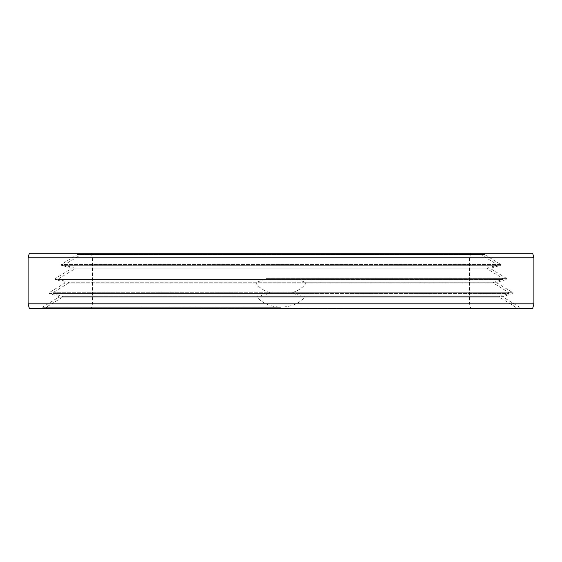 <?xml version="1.0" encoding="UTF-8"?>
<svg xmlns="http://www.w3.org/2000/svg" width="562" height="562" viewBox="0 0 562 562"><rect width="100%" height="100%" fill="white"/><g stroke="black" fill="none" stroke-linecap="round" stroke-linejoin="round"><path stroke-width="0.42" stroke-dasharray="2.81 2.11" d="M259.166 308.426L249.718 308.426L259.166 308.426L251.748 308.749L290.259 308.749M259.096 308.426L251.748 308.426L262.496 308.426L258.141 308.426L260.909 308.426L259.166 308.749M283.719 306.887L278.281 306.887C269.683 306.445 262.616 303.213 257.087 297.193L257.298 296.357L269.254 293.589L270.104 292.753C263.135 290.399 258.443 287.175 256.026 283.058L256.202 282.229L265.559 279.454L266.135 278.619L295.865 278.619L296.441 279.454L305.798 282.229L305.974 283.058C303.318 287.344 298.626 290.575 291.896 292.753L292.746 293.589L304.702 296.357L304.913 297.193C299.476 303.171 292.416 306.402 283.719 306.887L46.709 306.887L46.491 307.281L281 307.281L46.491 307.281L46.491 308.426L515.509 308.426L29.329 308.426M266.079 308.426L532.671 308.426M210.848 308.426L202.742 308.426L216.777 308.749M217.452 308.749L246.521 308.749M246.521 308.426L236.223 308.426L246.521 308.426M258.808 308.426L257.382 308.749L258.808 308.426M222.777 308.426L230.856 308.426L217.452 308.426L222.777 308.749M236.974 308.426L245.187 308.426L232.485 308.426L236.974 308.749M249.324 308.426L259.068 308.749M259.005 308.426L253.307 308.426L259.005 308.426M260.213 308.426L261.773 308.426L260.213 308.749M275.422 308.426L264.316 308.426L275.422 308.749M301.253 308.426L292.121 308.426L302.11 308.426L300.705 308.426L302.117 308.749L301.253 308.749M281.133 308.426L290.259 308.426L279.56 308.426L281.133 308.749M309.529 308.426L359.258 308.749M315.774 308.426L317.291 308.426L315.774 308.426M329.248 308.426L320.003 308.426L329.248 308.749M340.979 308.426L332.191 308.426L340.979 308.749M356.891 308.426L343.249 308.426L356.891 308.749M264.252 308.426L271.509 308.426L262.37 308.426L264.252 308.749M293.287 308.426L309.529 308.749M289.929 308.426L286.43 308.426L289.929 308.749M282.581 308.426L273.68 308.426L282.581 308.749M298.752 308.426L306.943 308.426L298.752 308.749M314.629 308.426L308.278 308.426L314.629 308.749M324.717 308.426L321.035 308.426L324.717 308.749M334.004 308.426L326.754 308.426L334.257 308.426L328.489 308.749L341.977 308.749L330.526 308.749L335.781 308.749L332.191 308.749L334.004 308.426M300.522 308.426L293.814 308.426L300.522 308.749M294.537 308.426L300.937 308.426L294.537 308.749M337.045 308.426L341.977 308.426L333.779 308.426L337.045 308.749M243.458 308.426L239.833 308.426L243.458 308.749M254.677 308.426L251.017 308.426L257.867 308.426L251.017 308.749L254.677 308.749M255.373 308.426L251.966 308.426L258.267 308.426L251.966 308.749L255.373 308.749M305.616 308.426L298.661 308.426L305.616 308.749M533.9 303.831L28.1 303.831M533.9 257.846L28.1 257.846M532.671 253.251L29.329 253.251M202.742 308.749L210.848 308.749M208.888 308.749L207.68 308.749L208.888 308.749M214.817 308.426L213.11 308.749L214.817 308.749M223.016 308.749L222.503 308.749L223.016 308.426M229.071 308.749L228.053 308.749L229.071 308.426M264.316 308.749L264.913 308.749L264.316 308.749M325.524 308.749L327.829 308.749L325.524 308.749M322.883 308.749L321.562 308.749L322.883 308.426M252.19 308.749L250.638 308.749L252.19 308.749M291.706 308.749L293.287 308.749M315.191 308.749L318.619 308.749L315.191 308.426M281 308.426L42.74 308.426L281 308.426M266.135 278.619L506.889 278.619L266.135 278.619M484.774 253.251L484.774 254.396L77.226 254.396L484.774 254.396L484.992 254.79L77.008 254.79L484.992 254.79L500.812 264.484L61.188 264.484L500.812 264.484L500.7 265.32L61.3 265.32L500.7 265.32L491.181 268.095L74.57 268.095L65.052 265.32L64.939 264.484L80.759 254.79L80.977 253.251M296.441 279.454L55.224 279.454L55.111 278.619L70.931 268.924L491.069 268.924L70.931 268.924L70.819 268.095L487.43 268.095L74.57 268.095L74.683 268.924L487.317 268.924L74.683 268.924L58.862 278.619L58.975 279.454L503.025 279.454L58.975 279.454L68.494 282.229L493.506 282.229L68.494 282.229L68.606 283.058L493.394 283.058L68.606 283.058L52.786 292.753L509.214 292.753L52.786 292.753L52.898 293.589L509.102 293.589L52.898 293.589L62.417 296.357L499.583 296.357L62.417 296.357L62.53 297.193L499.47 297.193L62.53 297.193L46.709 306.887L281 306.887L42.958 306.887L278.281 306.887M281 307.281L42.74 307.281L281 307.281M77.226 253.251L77.008 254.79L61.188 264.484L61.3 265.32L70.819 268.095L491.181 268.095L491.069 268.924L506.889 278.619L506.776 279.454L497.258 282.229L256.202 282.229M305.974 283.058L64.855 283.058L64.742 282.229L55.224 279.454L265.559 279.454M305.798 282.229L497.258 282.229L497.145 283.058L512.966 292.753L270.104 292.753M292.746 293.589L49.147 293.589L49.035 292.753L64.855 283.058L256.026 283.058M291.896 292.753L512.966 292.753L512.853 293.589L503.334 296.357L257.298 296.357M304.913 297.193L58.778 297.193L58.666 296.357L49.147 293.589L269.254 293.589M304.702 296.357L503.334 296.357L503.222 297.193L519.042 306.887L519.26 308.426M42.74 308.426L42.958 306.887L58.778 297.193L257.087 297.193M91.241 253.251L92.477 257.846L92.477 303.831L91.241 308.426M470.759 253.251L469.523 257.846L469.523 303.831L470.759 308.426M481.023 253.251L481.241 254.79L497.061 264.484L496.948 265.32L487.43 268.095L487.317 268.924L503.138 278.619L503.025 279.454L493.506 282.229L493.394 283.058L509.214 292.753L509.102 293.589L499.583 296.357L499.47 297.193L515.291 306.887L515.509 308.426"/><path stroke-width="0.84" d="M202.742 308.426L204.224 308.426M207.68 308.426L204.224 308.749M209.654 308.426L207.68 308.749M213.11 308.426L209.654 308.749M214.593 308.426L213.11 308.749M216.777 308.426L214.593 308.749M246.521 308.426L217.452 308.426M290.259 308.426L249.128 308.426M359.258 308.426L291.706 308.426M28.1 303.831L29.329 308.426L532.671 308.426L533.9 303.831L28.1 303.831L28.1 257.846L533.9 257.846L532.671 253.251L29.329 253.251L28.1 257.846M533.9 303.831L533.9 257.846"/></g></svg>
